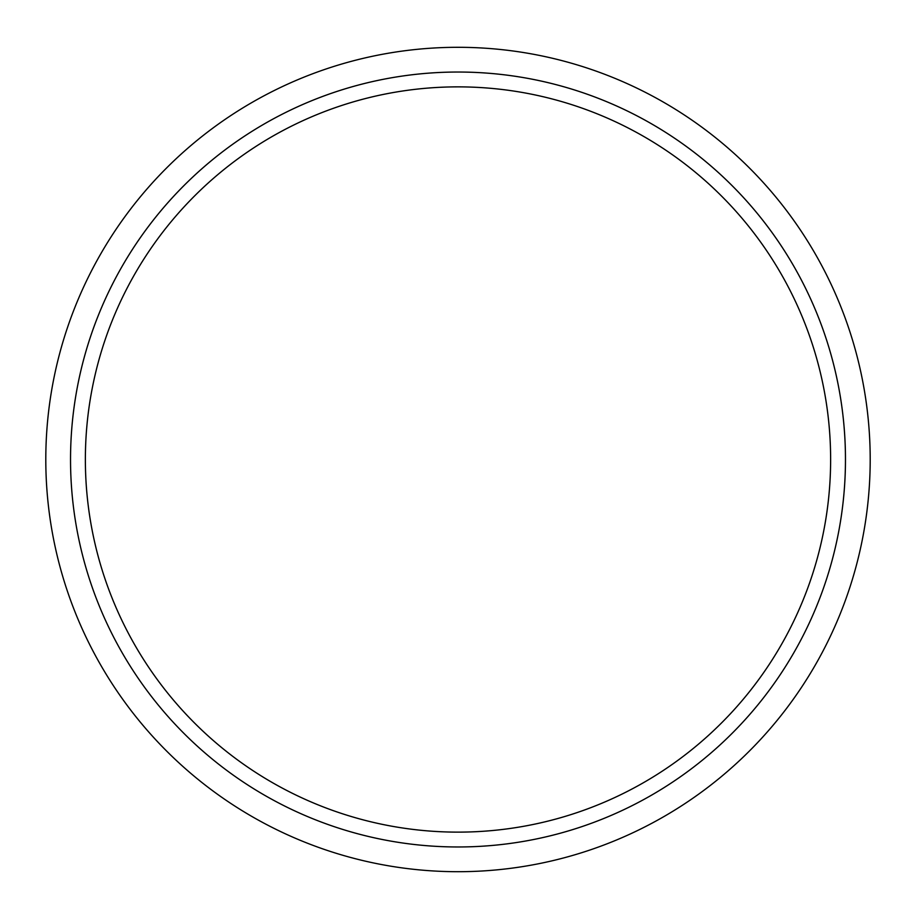 <?xml version="1.0" encoding="UTF-8"?>
<svg xmlns="http://www.w3.org/2000/svg" width="916" height="916" viewBox="0 0 916 916"><rect width="100%" height="100%" fill="white"/><g stroke="black" fill="none" stroke-linecap="round" stroke-linejoin="round"><path stroke-width="1.37" d="M45.8 459.5A412.2 412.2 0 0 0 458 871.7A412.2 412.2 0 0 0 870.2 459.5A412.2 412.2 0 0 0 458 47.3A412.2 412.2 0 0 0 45.8 459.5M70.532 459.5A387.468 387.468 0 0 0 458 846.968A387.468 387.468 0 0 0 845.468 459.5A387.468 387.468 0 0 0 458 72.032A387.468 387.468 0 0 0 70.532 459.5M78.994 378.995A387.468 387.468 0 0 0 377.495 838.518A387.468 387.468 0 0 0 837.006 540.005A387.468 387.468 0 0 0 538.505 80.493A387.468 387.468 0 0 0 78.994 378.995M93.501 382.075A372.629 372.629 0 0 0 380.575 823.999A372.629 372.629 0 0 0 822.499 536.925A372.629 372.629 0 0 0 535.425 95.001A372.629 372.629 0 0 0 93.501 382.075M376.293 823.06A372.629 372.629 0 0 0 821.56 541.207A372.629 372.629 0 0 0 539.707 95.94A372.629 372.629 0 0 0 94.44 377.793A372.629 372.629 0 0 0 376.293 823.06"/></g></svg>
